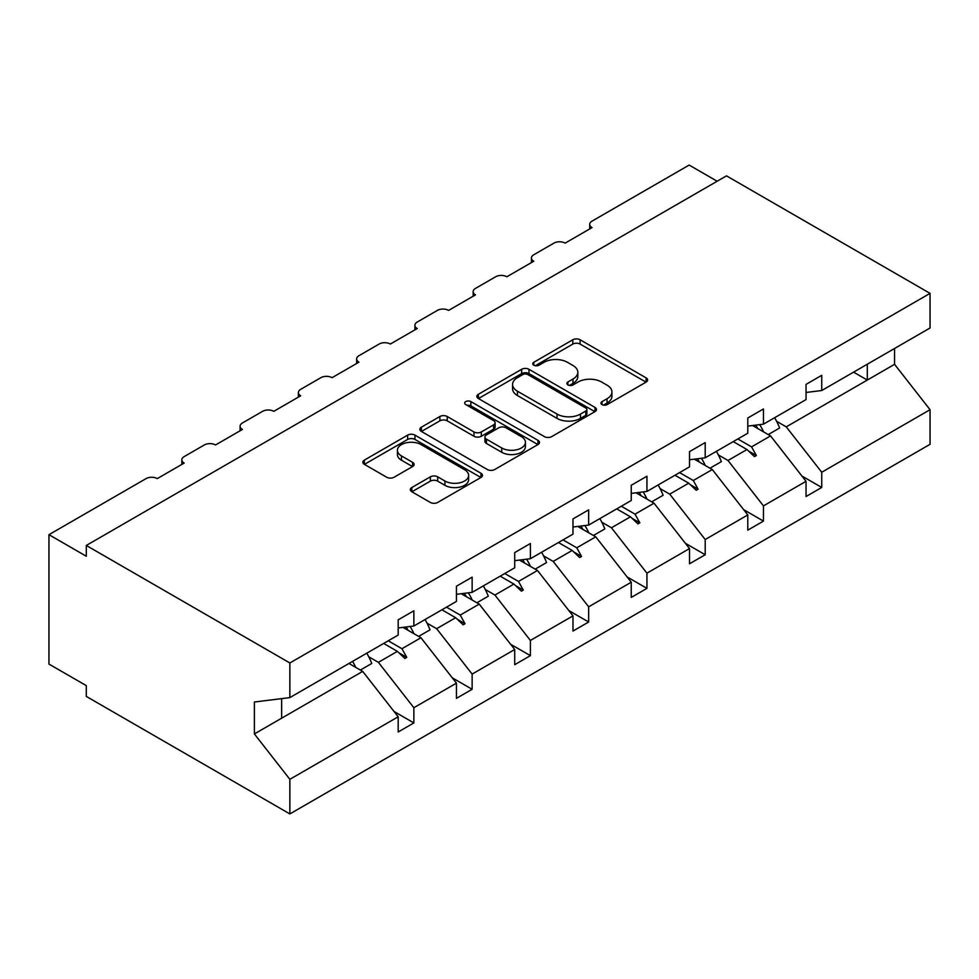 <?xml version="1.0" encoding="UTF-8"?>
<svg xmlns="http://www.w3.org/2000/svg" width="979" height="979" viewBox="0 0 979 979"><rect width="100%" height="100%" fill="white"/><g stroke="black" fill="none" stroke-linecap="round" stroke-linejoin="round"><path stroke-width="1.47" d="M602.036 404.596A3.635 2.093 0 0 0 607.164 404.596L646.116 382.104A5.189 2.998 0 0 0 647.633 379.987A5.189 2.998 0 0 0 646.116 377.882L580.119 339.774A5.189 2.998 0 0 0 572.788 339.774L533.836 362.267A3.635 2.093 0 0 0 532.772 363.747A3.635 2.093 0 0 0 533.836 365.228A3.635 2.093 0 0 0 538.976 365.228L544.018 362.316A16.594 9.582 0 0 1 567.477 362.316L572.972 365.497A16.594 9.582 0 0 1 577.83 372.265A16.594 9.582 0 0 1 572.972 379.044L567.93 381.945A3.635 2.093 0 0 0 566.865 383.438A3.635 2.093 0 0 0 567.93 384.918A3.635 2.093 0 0 0 573.07 384.918L578.112 382.006A16.594 9.582 0 0 1 601.571 382.006L607.066 385.175A16.594 9.582 0 0 1 611.936 391.955A16.594 9.582 0 0 1 607.066 398.722L602.036 401.635A3.635 2.093 0 0 0 600.971 403.115A3.635 2.093 0 0 0 602.036 404.596L602.036 401.635M411.841 487.518A5.189 2.998 0 0 0 410.323 489.635A5.189 2.998 0 0 0 411.841 491.752L430.356 502.447A5.189 2.998 0 0 0 437.686 502.447L480.958 477.471A5.189 2.998 0 0 0 482.476 475.353A5.189 2.998 0 0 0 480.958 473.236L414.961 435.129A5.189 2.998 0 0 0 407.631 435.129L364.372 460.106A5.189 2.998 0 0 0 362.854 462.223A5.189 2.998 0 0 0 364.372 464.34L386.729 477.25A5.189 2.998 0 0 0 394.06 477.25L412.575 466.567A5.189 2.998 0 0 0 414.093 464.45A5.189 2.998 0 0 0 412.575 462.333L401.488 455.933A13.865 8.003 0 0 1 397.425 450.267A13.865 8.003 0 0 1 405.991 442.863A13.865 8.003 0 0 1 421.105 444.601L464.548 469.687A13.865 8.003 0 0 1 468.611 475.353A13.865 8.003 0 0 1 460.044 482.745A13.865 8.003 0 0 1 444.931 481.007L437.686 476.834A5.189 2.998 0 0 0 430.356 476.834L411.841 487.518L411.841 491.752M806.047 392.469L821.736 390.523L930.05 327.989L930.05 293.37L726.491 175.853L86.299 545.462L86.299 556.243L48.95 534.681L146.067 478.609A7.918 4.577 180 0 1 157.264 478.609L184.162 463.079A7.918 4.577 0 0 1 181.837 459.849A7.918 4.577 0 0 1 184.162 456.618L204.33 444.968A7.918 4.577 180 0 1 215.539 444.968L242.425 429.438A7.918 4.577 0 0 1 240.1 426.208A7.918 4.577 0 0 1 242.425 422.977L262.592 411.327A7.918 4.577 180 0 1 273.802 411.327L300.688 395.797A7.918 4.577 0 0 1 298.375 392.567A7.918 4.577 0 0 1 300.688 389.336L320.867 377.686A7.918 4.577 180 0 1 332.065 377.686L358.963 362.157A7.918 4.577 0 0 1 356.637 358.926A7.918 4.577 0 0 1 358.963 355.695L379.13 344.045A7.918 4.577 180 0 1 390.34 344.045L417.225 328.528A7.918 4.577 0 0 1 414.9 325.285A7.918 4.577 0 0 1 417.225 322.054L437.393 310.404A7.918 4.577 180 0 1 448.602 310.404L475.488 294.887A7.918 4.577 0 0 1 473.175 291.644A7.918 4.577 0 0 1 475.488 288.413L495.668 276.763A7.918 4.577 180 0 1 506.865 276.763L533.763 261.246A7.918 4.577 0 0 1 531.438 258.003A7.918 4.577 0 0 1 533.763 254.773L553.93 243.122A7.918 4.577 180 0 1 565.14 243.122L592.026 227.605A7.918 4.577 0 0 1 589.701 224.362A7.918 4.577 0 0 1 592.026 221.132L689.143 165.072L717.154 181.237M930.05 293.37L289.857 662.979L86.299 545.462M544.385 436.61A5.189 2.998 0 0 0 551.715 436.61L594.975 411.633A5.189 2.998 0 0 0 596.492 409.516A5.189 2.998 0 0 0 594.975 407.399L528.978 369.303A5.189 2.998 0 0 0 521.648 369.303L478.388 394.28A5.189 2.998 0 0 0 476.871 396.397A5.189 2.998 0 0 0 478.388 398.514L544.385 436.61M467.191 405.379A3.635 2.093 0 0 1 470.875 405.893L470.875 401.586L537.961 440.317A5.189 2.998 0 0 1 539.478 442.435A5.189 2.998 0 0 1 537.961 444.552L494.701 469.528A5.189 2.998 0 0 1 487.371 469.528L421.374 431.433L421.374 427.199A5.189 2.998 0 0 0 419.856 429.316A5.189 2.998 0 0 0 421.374 431.433M421.374 427.199L439.889 416.503A5.189 2.998 0 0 1 447.219 416.503L473.983 431.959A5.189 2.998 0 0 0 481.325 431.959L493.6 424.862A5.189 2.998 0 0 0 495.117 422.744A5.189 2.998 0 0 0 493.6 420.627L465.735 404.547A3.635 2.093 0 0 1 464.67 403.067A3.635 2.093 0 0 1 466.922 401.133A3.635 2.093 0 0 1 470.875 401.586M289.857 662.979L289.857 697.599L398.184 635.053L398.184 619.854L413.86 610.798L413.86 625.997L398.184 627.955M394.035 711.476L413.86 722.93L413.86 707.731L456.447 683.146L420.958 637.757L402.956 627.355M368.753 656.774L378.383 662.342L413.86 707.731M413.86 625.997L456.447 601.412L456.447 586.213L472.135 577.157L472.135 592.356L456.447 594.314M452.298 677.847L472.135 689.289L472.135 674.09L514.709 649.505L479.233 604.116L461.219 593.715M427.015 623.133L436.646 628.702L472.135 674.09M472.135 592.356L514.709 567.783L514.709 552.572L530.398 543.516L530.398 558.715L514.709 560.673M510.561 644.206L530.398 655.649L530.398 640.45L572.984 615.864L537.495 570.476L519.494 560.074M485.29 589.493L494.921 595.061L530.398 640.45M530.398 558.715L572.984 534.142L572.984 518.931L588.66 509.875L588.66 525.074L572.984 527.032M568.836 610.566L588.66 622.008L588.66 606.809L631.247 582.224L595.758 536.835L577.757 526.445M543.553 555.852L553.184 561.42L588.66 606.809M588.66 525.074L631.247 500.502L631.247 485.29L646.935 476.235L646.935 491.446L631.247 493.392M627.098 576.925L646.935 588.367L646.935 573.168L689.51 548.583L654.033 503.194L636.02 492.804M601.816 522.223L611.447 527.779L646.935 573.168M646.935 491.446L689.51 466.861L689.51 451.649L705.198 442.594L705.198 457.805L689.51 459.751M685.361 543.284L705.198 554.738L705.198 539.527L747.785 514.942L712.296 469.553L694.295 459.163M660.091 488.582L669.722 494.138L705.198 539.527M705.198 457.805L747.785 433.22L747.785 418.009L763.461 408.953L763.461 424.164L747.785 426.11M743.636 509.643L763.461 521.097L763.461 505.886L806.047 481.301L806.047 496.512L821.736 487.456L821.736 472.245L930.05 409.712L930.05 444.319L289.857 813.928L86.299 696.412L86.299 685.63L48.95 664.068L48.95 534.681M718.353 454.941L727.984 460.497L763.461 505.886M821.736 390.523L821.736 375.312L806.047 384.38L806.047 399.579L763.461 424.164M801.899 476.002L821.736 487.456M776.616 421.3L786.247 426.856L821.736 472.245M289.857 697.599L254.381 702.016L254.381 733.932L362.695 671.398L348.965 663.468M362.695 671.398L398.184 716.787L398.184 731.986L413.86 722.93M472.135 689.289L456.447 698.345L456.447 683.146M530.398 655.649L514.709 664.704L514.709 649.505M588.66 622.008L572.984 631.063L572.984 615.864M646.935 588.367L631.247 597.435L631.247 582.224M705.198 554.738L689.51 563.794L689.51 548.583M763.461 521.097L747.785 530.153L747.785 514.942M254.381 733.932L289.857 779.321L398.184 716.787M289.857 779.321L289.857 813.928M378.383 662.342L397.376 651.365L404.878 658.439L406.75 657.362L401.965 648.722L420.958 637.757M388.235 640.792L401.965 648.722M383.646 643.448L397.376 651.365M436.646 628.702L455.651 617.725L463.153 624.81L465.013 623.721L460.228 615.081L479.233 604.116M446.51 607.151L460.228 615.081M441.921 609.807L455.651 617.725M494.921 595.061L513.914 584.084L521.415 591.169L523.288 590.092L518.503 581.44L537.495 570.476M504.772 573.51L518.503 581.44M500.183 576.166L513.914 584.084M553.184 561.42L572.177 550.455L579.678 557.528L581.55 556.451L576.766 547.799L595.758 536.835M563.035 539.882L576.766 547.799M558.458 542.525L572.177 550.455M611.447 527.779L630.452 516.814L637.953 523.887L639.813 522.81L635.028 514.159L654.033 503.194M621.31 506.241L635.028 514.159M616.721 508.884L630.452 516.814M669.722 494.138L688.714 483.173L696.216 490.246L698.088 489.17L693.303 480.518L712.296 469.553M679.573 472.6L693.303 480.518M674.984 475.243L688.714 483.173M727.984 460.497L746.977 449.532L754.479 456.606L756.351 455.529L751.566 446.877L770.559 435.912L806.047 481.301M737.836 438.959L751.566 446.877M770.559 435.912L752.557 425.522M733.259 441.602L746.977 449.532M786.247 426.856L894.561 364.323L930.05 409.712M853.578 372.142L867.296 380.06L867.296 364.212M894.561 348.475L894.561 364.323M281.646 718.182L281.646 698.614M748.58 451.038L756.351 455.529M690.317 484.678L698.088 489.17M632.055 518.319L639.813 522.81M573.78 551.96L581.55 556.451M515.517 585.601L523.288 590.092M457.254 619.242L465.013 623.721M398.979 652.883L406.75 657.362M603.48 405.11L607.066 403.042A16.594 9.582 0 0 0 611.936 396.262L611.936 391.955M577.83 372.265L577.83 376.585A16.594 9.582 0 0 1 572.972 383.352L569.386 385.42M646.042 382.153L580.119 344.094A5.189 2.998 0 0 0 572.788 344.094L535.293 365.742M594.902 411.682L528.978 373.611A5.189 2.998 0 0 0 521.648 373.611L478.462 398.551M585.809 410.996A3.635 2.093 0 0 0 586.874 409.516A3.635 2.093 0 0 0 585.809 408.035L527.877 374.59A3.635 2.093 0 0 0 522.749 374.59L517.438 377.661A16.594 9.582 0 0 0 512.568 384.441A16.594 9.582 0 0 0 517.438 391.208L557.027 414.068A16.594 9.582 0 0 0 580.486 414.068L585.809 410.996L585.809 415.316A3.635 2.093 0 0 0 586.874 413.836L586.874 409.516M512.568 384.441L512.568 388.749A16.594 9.582 0 0 0 517.438 395.528L517.438 391.208M585.809 415.316L580.486 418.388A16.594 9.582 0 0 1 557.027 418.388L517.438 395.528M421.447 431.47L439.889 420.823L439.889 416.503M495.117 422.744L495.117 427.064A5.189 2.998 0 0 1 493.6 429.181L481.325 436.267A5.189 2.998 0 0 1 473.983 436.267L447.219 420.823A5.189 2.998 0 0 0 439.889 420.823M470.875 405.893L537.899 444.588M501.762 447.99A13.865 8.003 0 0 0 516.875 449.728A13.865 8.003 0 0 0 525.442 442.324A13.865 8.003 0 0 0 521.379 436.671L506.07 427.823A5.189 2.998 0 0 0 498.739 427.823L486.453 434.921A5.189 2.998 0 0 0 484.935 437.038A5.189 2.998 0 0 0 486.453 439.155L501.762 447.99L501.762 452.298A13.865 8.003 0 0 0 516.875 454.036A13.865 8.003 0 0 0 525.442 446.644L525.442 442.324M484.935 437.038L484.935 441.345A5.189 2.998 0 0 0 486.453 443.463L486.453 439.155M501.762 452.298L486.453 443.463M468.611 475.353L468.611 479.661A13.865 8.003 0 0 1 460.044 487.065A13.865 8.003 0 0 1 444.931 485.327L437.686 481.142A5.189 2.998 0 0 0 430.356 481.142L411.914 491.788M397.425 450.267L397.425 454.574A13.865 8.003 0 0 0 401.488 460.24L401.488 455.933M412.514 466.604L401.488 460.24M480.885 477.507L414.961 439.449A5.189 2.998 0 0 0 407.631 439.449L364.433 464.376M759.692 424.629A42.256 24.402 60 0 1 763.608 431.898M774.646 417.703A42.256 24.402 60 0 1 779.627 427.994L768.246 434.578M755.678 425.131A35.917 20.743 60 0 1 757.734 428.508M701.429 458.27A42.256 24.402 60 0 1 705.333 465.539M716.383 451.343A42.256 24.402 60 0 1 721.364 461.635L709.971 468.207M697.403 458.772A35.917 20.743 60 0 1 699.471 462.149M643.166 491.911A42.256 24.402 60 0 1 647.07 499.18M658.121 484.984A42.256 24.402 60 0 1 663.101 495.276L651.708 501.848M639.14 492.413A35.917 20.743 60 0 1 641.208 495.79M584.891 525.552A42.256 24.402 60 0 1 588.807 532.821M599.846 518.625A42.256 24.402 60 0 1 604.826 528.917L593.445 535.489M580.877 526.053A35.917 20.743 60 0 1 582.933 529.431M526.629 559.193A42.256 24.402 60 0 1 530.532 566.462M541.583 552.266A42.256 24.402 60 0 1 546.563 562.558L535.17 569.129M522.602 559.694A35.917 20.743 60 0 1 524.671 563.072M468.366 592.833A42.256 24.402 60 0 1 472.27 600.103M483.32 585.907A42.256 24.402 60 0 1 488.301 596.199L476.908 602.77M464.34 593.335A35.917 20.743 60 0 1 466.408 596.713M410.091 626.474A42.256 24.402 60 0 1 414.007 633.731M425.045 619.548A42.256 24.402 60 0 1 430.026 629.84L418.645 636.411M406.077 626.976A35.917 20.743 60 0 1 408.133 630.354M352.587 661.376A42.256 24.402 60 0 1 355.732 667.372M366.782 653.189A42.256 24.402 60 0 1 371.763 663.481L360.37 670.052M349.417 663.211A35.917 20.743 60 0 1 349.87 663.995M607.066 403.042L607.066 398.722M567.93 384.918L567.93 381.945M572.972 383.352L572.972 379.044M533.836 365.228L533.836 362.267M572.788 344.094L572.788 339.774M580.119 344.094L580.119 339.774M646.116 382.104L646.116 377.882M478.388 398.514L478.388 394.28M521.648 373.611L521.648 369.303M528.978 373.611L528.978 369.303M594.975 411.633L594.975 407.399M557.027 418.388L557.027 414.068M580.486 418.388L580.486 414.068M447.219 420.823L447.219 416.503M473.983 436.267L473.983 431.959M481.325 436.267L481.325 431.959M493.6 429.181L493.6 424.862M537.961 444.552L537.961 440.317M430.356 481.142L430.356 476.834M437.686 481.142L437.686 476.834M444.931 485.327L444.931 481.007M412.575 466.567L412.575 462.333M364.372 464.34L364.372 460.106M407.631 439.449L407.631 435.129M414.961 439.449L414.961 435.129M480.958 477.471L480.958 473.236M589.701 228.939L589.701 224.362M531.438 262.58L531.438 258.003M473.175 296.221L473.175 291.644M414.9 329.862L414.9 325.285M356.637 363.503L356.637 358.926M298.375 397.144L298.375 392.567M240.1 430.784L240.1 426.208M181.837 464.425L181.837 459.849"/></g></svg>
